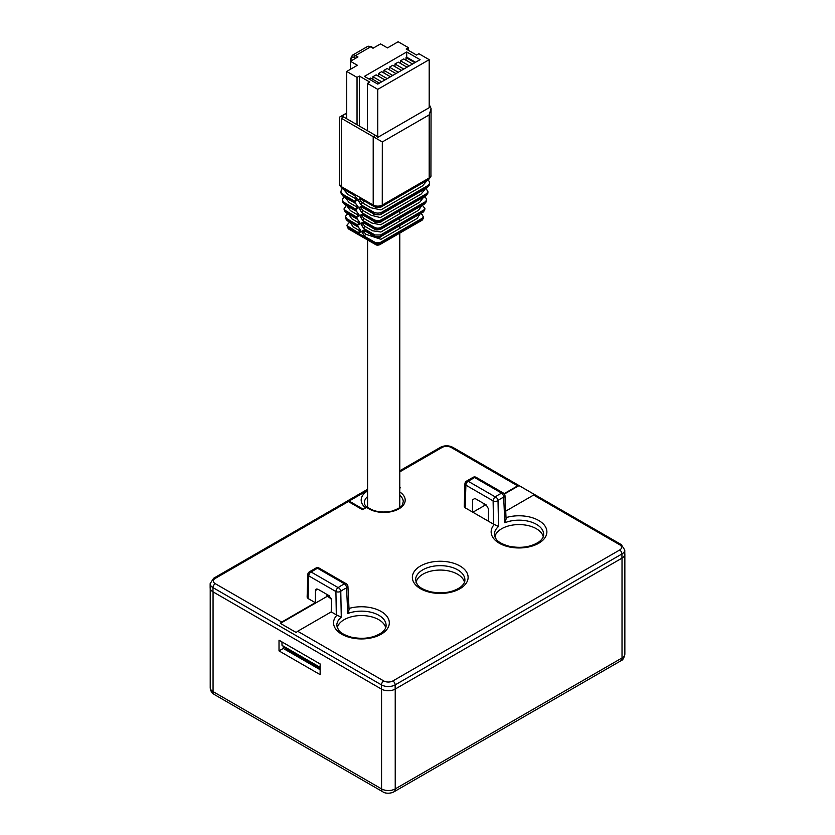 <?xml version="1.0" encoding="UTF-8"?>
<svg xmlns="http://www.w3.org/2000/svg" width="835" height="835" viewBox="0 0 835 835"><rect width="100%" height="100%" fill="white"/><g stroke="black" fill="none" stroke-linecap="round" stroke-linejoin="round"><path stroke-width="1.25" d="M363.267 509.256L349.124 501.042L347.109 501.271M363.267 509.214L366.074 507.638M341.129 621.804A24.413 14.101 0 0 0 337.277 627.899M320.149 663.961L320.149 674.638L279.015 650.893L279.015 640.215L320.149 663.961M419.911 576.317A24.413 14.101 0 0 0 416.06 582.413M624.778 553.396A9.665 5.574 180 0 1 624.851 554.096A9.665 5.574 180 0 1 624.256 556.016M498.704 530.83A24.413 14.101 0 0 0 494.852 536.926M279.015 650.893L283.274 648.44L283.253 646.321M320.149 669.733L283.274 648.44M331.192 598.361L326.986 595.94L326.965 594.447M415.997 582.235A24.476 14.132 180 0 1 432.457 570.796A24.476 14.132 180 0 1 457.538 574.198A24.476 14.132 180 0 1 464.469 582.235M621.939 558.166L621.939 553.96A9.665 5.574 180 0 0 624.778 550.014L624.778 554.221A9.665 5.574 0 0 1 621.939 558.166L395.143 689.105L395.143 684.898A3.225 1.858 -120 0 0 392.867 680.953L619.664 550.014A3.225 1.858 60 0 1 621.939 553.96L395.143 684.898A9.665 5.574 180 0 1 381.48 684.898L212.977 587.61A3.225 1.858 -60 0 1 215.253 583.665L281.75 622.054A3.225 1.858 120 0 0 280.383 623.369L296.321 632.575A3.225 1.858 -60 0 1 297.688 631.26L331.234 611.888L336.317 614.831L335.92 591.535A3.225 1.858 -60 0 1 338.196 587.642A28.954 16.721 180 0 1 344.719 583.957L317.498 568.238L311.048 571.965L338.196 587.642A3.225 2.108 -127.9 0 1 340.774 591.284L341.275 617.19L336.317 614.831M504.423 494.017L519.015 485.594A3.225 1.858 120 0 0 517.658 485.855L504.142 493.662M519.015 485.594L534.964 494.8A3.225 1.858 -60 0 0 533.596 495.061L505.718 511.156M212.977 591.817L212.977 587.61A9.665 5.574 180 0 1 210.149 583.665L210.149 587.871A9.665 5.574 0 0 0 212.977 591.817L381.48 689.105A9.665 5.574 0 0 0 395.143 689.105M317.791 589.145L315.473 590.491L316.173 588.999L317.791 589.145L329.178 595.72L331.422 599.687L331.234 611.888M494.779 536.748A24.476 14.132 180 0 1 511.25 525.309A24.476 14.132 180 0 1 536.321 528.712A24.476 14.132 180 0 1 543.261 536.748M506.031 517.627A27.879 16.095 180 0 1 546.518 529.244A27.879 16.095 180 0 1 514.673 547.77A27.879 16.095 180 0 1 494.257 524.484L493.527 524.161L493.109 500.864A3.225 1.858 -60 0 1 495.385 496.971A3.225 2.15 -129.2 0 1 498.015 500.582L498.526 526.488A24.653 14.237 0 0 0 494.372 534.755L496.073 539.034C496.982 540.109 498.829 543.303 509.173 546.257C521.05 548.574 531.05 547.071 539.159 541.748C542.197 539.306 543.7 536.978 543.668 534.755A24.653 14.237 0 0 0 536.456 524.338A24.653 14.237 0 0 0 504.831 522.762L503.682 497.232A25.739 14.863 0 0 0 498.015 500.582A3.225 1.753 179 0 1 493.109 500.864L465.888 485.156L465.199 507.816L464.26 506.469M368.047 508.077L366.659 507.304L362.494 509.705L348.372 501.553A3.225 1.858 -120 0 0 346.765 501.397L213.645 578.248A3.225 1.858 60 0 1 215.253 578.404A6.44 3.716 0 0 0 215.253 583.665M347.934 586.483A3.225 3.225 0 0 0 346.327 583.801A3.225 1.858 -60 0 0 344.719 583.957A3.225 1.524 67.8 0 1 346.577 588.007A3.225 1.816 177.3 0 0 347.934 586.452L349.061 609.821L347.757 613.527L346.577 588.007A25.739 14.863 0 0 0 340.774 591.284A3.225 1.753 179 0 1 335.92 591.535L308.762 575.868A3.225 1.858 -60 0 1 311.048 571.965A3.225 1.858 60 0 0 309.43 571.808A3.225 3.225 0 0 0 307.823 574.501A3.225 1.858 -178.3 0 0 308.762 575.868L308.084 598.528L315.296 602.682L281.75 622.054M494.257 524.484L498.526 526.488M504.831 522.762L506.093 519.026L504.987 495.677A3.225 1.816 177.3 0 1 503.682 497.232A3.225 1.566 -113.2 0 0 501.762 493.203L474.614 477.526A3.225 1.858 -120 0 0 473.007 477.37A3.225 3.225 0 0 1 476.232 477.37A3.225 1.858 -60 0 0 474.614 477.526L468.164 481.252L495.385 496.971A28.954 16.721 180 0 1 501.762 493.203A3.225 1.858 -60 0 1 503.38 493.047L476.232 477.37M337.204 627.722A24.476 14.132 180 0 1 353.675 616.282A24.476 14.132 180 0 1 378.756 619.685A24.476 14.132 180 0 1 385.686 627.722M472.412 511.98L472.6 499.779L474.917 498.432L486.294 505.008L488.538 508.974L488.35 521.176L465.199 507.816M493.527 524.161L488.35 521.176M485.385 504.486L484.102 505.227L484.081 503.735M399.788 487.546L400.33 487.859L399.788 488.172M308.084 598.528L307.134 597.171L307.823 574.501M331.349 598.977L326.986 595.94M326.996 596.461L280.383 623.369M315.473 590.491L315.296 602.682M474.917 498.432L472.6 499.779M472.871 512.241L485.845 504.747M281.927 641.896L282.032 645.361L320.149 667.363M282.032 645.361L286.812 649.129L320.149 668.376M342.83 202.164L344.218 203.865L356.232 210.806L358.789 214.585L358.966 216.067A1.607 1.033 173.4 0 1 358.497 215.43L358.82 215.211M339.668 185.422L341.484 187.562L354.405 195.025L356.973 198.813L357.14 200.285A1.607 1.033 173.4 0 1 356.67 199.659L357.004 199.44M344.072 208.917L345.325 210.493L356.973 217.215L358.966 216.067M356.973 217.215A1.607 0.929 -60 0 1 358.1 215.086L358.956 214.595M346.995 225.701L358.789 232.986L360.783 231.838A1.607 1.033 173.4 0 1 360.313 231.212L360.647 230.992M358.789 232.986A1.607 0.929 -60 0 1 359.927 230.857L360.772 230.366M412.553 64.013L403.743 58.93L400.518 60.798L409.317 65.881M357.14 200.285L355.146 201.433L342.59 194.19L340.92 192.217C341.066 190.14 341.765 188.887 343.028 188.449M384.935 79.951L376.136 74.868L372.901 76.736L381.699 81.82M407.031 67.197L398.222 62.114L394.986 63.982L403.796 69.065M355.146 201.433A1.607 0.929 -60 0 1 356.284 199.304L357.13 198.813M395.978 73.574L387.179 68.491L383.943 70.359L392.742 75.442M420.548 213.645L422.113 214.553L423.387 217.027L422.458 218.133L380.071 242.609L375.447 242.609L364.718 236.409A1.607 0.929 -60 0 1 365.845 234.28L380.958 239.311L417.176 218.405L420.078 213.917M429.19 104.365L431.069 108.54L430.933 176.112L429.19 177.991L382.315 205.045C379.278 206.495 376.241 206.495 373.203 205.045L373.203 136.69L375.479 135.374L367.452 130.73L367.452 83.406L369.759 82.07L359.353 76.058L357.036 77.394L346.723 71.445L357.401 65.276L350.46 61.268L357.964 56.937L355.574 55.559A1.607 0.929 120 0 0 354.437 57.531A4.833 2.787 -120 0 0 351.024 59.504L351.024 60.945M359.875 223.947A1.607 1.033 173.4 0 1 359.405 223.321L359.238 221.839A1.607 1.033 -6.6 0 0 359.708 222.475L359.875 223.947L357.881 225.106A1.607 0.929 -60 0 1 359.008 222.976L359.864 222.475M344.97 197.331L349.207 202.592L357.192 207.195L358.048 206.704M364.384 230.366L364.3 230.575A1.607 0.929 -60 0 1 363.976 230.001L361.983 231.149A1.607 1.033 173.4 0 0 364.248 230.992L365.104 230.502M342.611 200.546L343.957 202.341L356.065 209.324L358.048 208.176A1.607 1.033 173.4 0 1 357.578 207.55L357.912 207.32M346.984 225.659L347.109 224.991M364.018 218.499L362.599 216.693A1.607 1.033 -6.6 0 1 360.334 216.849L362.891 220.628A1.607 0.929 -60 0 1 364.018 218.499L371.878 223.039L380.624 224.782L419.796 202.164L423.721 197.091M364.937 226.389L363.507 224.584A1.607 1.033 -6.6 0 1 361.242 224.74L363.799 228.519A1.607 0.929 -60 0 1 364.937 226.389L372.546 230.784L380.844 232.015L418.512 210.274L421.894 205.504M355.647 203.5L357.411 206.068A1.607 1.033 -6.6 0 0 357.881 206.694L355.324 202.915L342.851 195.714L341.212 193.783L343.206 196.319L355.647 203.5A1.607 0.929 -60 0 1 355.324 202.915M365.845 234.28L364.415 232.474A1.607 1.033 -6.6 0 1 362.15 232.631L364.718 236.409M367.452 130.73L346.723 118.768L346.723 71.445M357.036 124.718L357.036 77.394M363.976 230.001L375.082 236.409L380.436 236.409L423.564 211.516L424.744 209.7M350.554 61.216L350.554 58.847L352.36 55.246A6.44 3.716 60 0 1 355.574 55.559L370.646 46.854A6.44 3.716 -120 0 0 367.431 46.541L371.46 46.781A1.607 0.929 120 0 0 370.646 46.854L373.036 48.232L380.541 43.911L387.482 47.908L398.149 41.75L408.461 47.699L406.154 49.035L416.561 55.047L418.878 53.711L429.19 59.671L377.764 89.355L367.452 83.406M375.479 135.374A6.44 3.716 60 0 1 377.764 137.389L429.19 107.694L429.19 59.671M346.723 113.236L341.327 116.357A6.44 3.716 60 0 1 343.602 116.963L341.327 118.278C338.874 116.858 338.874 116.858 341.327 118.278L382.315 141.94L382.263 205.911L429.033 178.909L430.85 176.717L428.658 179.515L381.96 206.475C381.167 207.341 378.975 207.591 375.374 207.216L360.657 199.022A1.607 0.929 -60 0 1 360.334 198.448L373.255 205.911C376.272 207.31 379.267 207.31 382.263 205.911M431.069 108.54L429.19 114.886L382.315 141.94M427.76 193.428L428.052 191.862L426.56 193.678L381.438 219.73C379.153 220.931 376.7 220.931 374.08 219.73L361.983 212.748A1.607 0.929 -60 0 1 363.11 210.618L361.691 208.802A1.607 1.033 -6.6 0 1 359.415 208.969L361.983 212.748M373.715 213.541C376.397 214.95 379.09 214.95 381.804 213.541L427.666 187.061L429.305 185.109L427.28 187.677L381.553 214.073C381.814 215.618 371.408 214.271 373.986 214.084L361.565 206.913A1.607 0.929 -60 0 1 361.242 206.339L373.715 213.541M390.456 76.768L381.658 71.685L378.422 73.553L387.221 78.636M377.764 137.389L377.764 89.355M427.468 179.786C428.783 180.381 429.493 181.623 429.597 183.523L427.917 185.537L381.898 212.111C379.299 213.426 376.543 213.426 373.631 212.111L361.075 204.857A1.607 0.929 -60 0 1 362.202 202.728L360.772 200.922A1.607 1.033 -6.6 0 1 358.507 201.078L361.075 204.857M357.881 225.106L346.692 218.645L345.533 216.818M424.19 196.82L424.817 197.185C425.84 197.582 426.393 198.615 426.497 200.264L425.192 201.83L380.979 227.36C378.965 228.414 376.815 228.414 374.539 227.36L362.891 220.628M408.461 50.371L408.461 47.699M350.46 69.284L350.46 61.268M363.277 214.72L362.432 215.211A1.607 1.033 173.4 0 1 360.156 215.378L362.15 214.219L374.163 221.16L381.355 221.16L426.299 195.213L427.603 193.47M361.242 206.339L359.248 207.487A1.607 1.033 173.4 0 0 361.513 207.33L362.369 206.829M345.794 218.874L358.048 226.577L360.616 230.366L360.783 231.838M415.527 62.291L406.718 57.208L406.04 57.605L414.838 62.688M359.353 126.054L359.353 76.058M379.414 83.145L370.604 78.062L368.955 79.012M360.313 231.212L360.146 229.729A1.607 1.033 -6.6 0 0 360.616 230.366M426.205 201.84L424.587 203.949L380.645 229.322L376.961 230.011L374.925 229.354L363.392 222.695A1.607 0.929 -60 0 1 363.058 222.11L374.623 228.79L380.896 228.79L424.931 203.364L426.184 201.83M363.058 222.11L361.075 223.258A1.607 1.033 173.4 0 0 363.34 223.102L364.196 222.611M373.203 205.045L341.327 186.643L339.48 184.431L339.438 117.192L346.723 112.986M346.723 118.768L343.602 116.963M406.718 51.958L364.404 76.382L377.764 84.095L420.078 59.671L406.718 51.958L406.718 57.208M359.708 222.475L357.14 218.697L345.575 212.017L344.312 210.493M342.757 202.122L344.542 204.45L356.555 211.38L358.319 213.958A1.607 1.033 -6.6 0 0 358.789 214.585M354.405 195.025A1.607 0.929 -60 0 0 354.739 195.609L356.503 198.177A1.607 1.033 -6.6 0 0 356.973 198.813M360.334 198.448L358.34 199.596A1.607 1.033 173.4 0 0 360.605 199.44L360.772 200.922M372.901 79.388L372.901 76.736M378.422 76.194L378.422 73.553M383.943 73.01L383.943 70.359M398.274 72.259L389.465 67.176L389.465 69.816M389.465 67.176L392.7 65.307L401.51 70.39M394.986 66.623L394.986 63.982M400.518 63.439L400.518 60.798M406.04 60.245L406.04 57.605M344.302 210.43L344.01 208.896L346.327 205.473M422.374 205.233L424.942 208.646L423.825 209.982L380.53 234.979L374.998 234.979L363.799 228.519M423.22 217.82A3.225 1.858 180 0 1 423.293 218.217A3.225 1.858 180 0 1 422.353 219.532L422.353 218.739L378.119 243.705L375.479 243.173L348.153 227.402L348.153 228.185A3.225 1.858 180 0 1 347.214 226.87A3.225 1.858 180 0 1 347.287 226.473M422.353 218.739L423.397 216.985M347.297 225.669L348.153 227.402M347.224 226.201L347.464 226.807M308.731 663.136L309.9 662.468M291.457 651.811L290.288 652.49M291.425 653.147L292.594 652.469M298.826 656.07L297.657 656.748M298.565 657.27L299.734 656.592M308.762 661.811L307.593 662.479M367.588 490.385L349.124 501.042M365.647 507.837A22.587 13.036 180 0 1 367.588 490.959M367.588 496.533A19.362 11.179 0 0 0 364.394 502.712C364.06 503.818 365.083 505.519 367.473 507.816M210.222 588.571L210.222 687.664A9.665 5.574 0 0 0 213.061 691.61L381.564 788.898A6.44 3.716 120 0 0 382.889 791.841C384.705 793.48 390.456 793.814 393.89 791.841L620.687 660.903C622.722 660.349 624.11 658.053 624.851 654.014A9.665 5.574 0 0 1 622.023 657.959L622.023 558.114M381.564 689.146L381.564 788.898A9.665 5.574 0 0 0 395.226 788.898A6.44 3.716 60 0 1 393.89 791.841M213.061 591.858L213.061 691.61A6.44 3.716 120 0 0 214.386 694.553L382.889 791.841M395.226 689.063L395.226 788.898L622.023 657.959A6.44 3.716 60 0 1 620.687 660.903M287.825 651.07L288.993 650.392M464.938 483.789A3.225 3.225 0 0 1 466.556 481.096A3.225 1.858 60 0 1 468.164 481.252A3.225 1.858 120 0 0 465.888 485.156A3.225 1.858 1.7 0 1 464.938 483.789L464.26 506.448M457.663 569.825A24.653 14.237 0 0 0 430.516 566.808A24.653 14.237 0 0 0 415.579 580.241L417.281 584.521C418.189 585.585 420.026 588.811 430.495 591.764C442.446 594.009 452.382 592.526 460.283 587.308C463.383 584.834 464.907 582.486 464.886 580.241A24.653 14.237 0 0 0 457.663 569.825M399.788 470.783L440.442 447.309A3.225 1.858 60 0 1 442.059 447.466L399.788 471.869M440.442 447.309C444.554 445.285 448.666 445.285 452.768 447.309A3.225 1.858 120 0 0 451.161 447.466A6.44 3.716 0 0 0 442.059 447.466M381.48 689.105L381.48 684.898A3.225 1.858 -60 0 1 383.766 680.953A6.44 3.716 0 0 0 392.867 680.953M297.688 631.26L383.766 680.953M452.768 447.309L621.282 544.597A3.225 1.858 120 0 0 619.664 544.754L533.596 495.061M517.658 485.855L451.161 447.466M619.664 550.014A6.44 3.716 0 0 0 619.664 544.754M348.372 501.553L215.253 578.404M348.999 608.444A27.879 16.095 180 0 1 389.037 620.572A27.879 16.095 180 0 1 356.472 638.681A27.879 16.095 180 0 1 336.985 615.124M341.275 617.19A24.653 14.237 0 0 0 336.797 625.739L338.499 630.008C339.407 631.083 341.254 634.276 351.598 637.23C363.476 639.547 373.475 638.044 381.595 632.721C384.622 630.279 386.125 627.951 386.094 625.739A24.653 14.237 0 0 0 378.881 615.311A24.653 14.237 0 0 0 347.736 613.548M459.949 565.973A27.879 16.095 180 0 1 447.445 592.902A27.879 16.095 180 0 1 413.304 573.196A27.879 16.095 180 0 1 459.949 565.973M399.788 491.982A21.251 12.274 180 0 1 397.23 509.736A21.251 12.274 180 0 1 366.659 507.304M367.765 507.294C373.976 511.771 382.012 513.055 391.876 511.135C404.568 506.626 402.084 504.413 403.263 501.741A19.32 11.158 0 0 0 399.788 495.353M346.327 583.801L319.106 568.082A3.225 1.858 120 0 0 317.498 568.238A3.225 1.858 -120 0 0 315.891 568.082L309.43 571.808M356.555 211.391A1.607 0.929 -60 0 1 356.232 210.806M343.206 188.95L347.934 194.492L356.608 199.116M356.065 209.324A1.607 0.929 -60 0 1 357.192 207.195M350.439 222.58L352.996 226.859L359.927 230.857M429.19 177.991L429.19 114.886M363.11 210.618L371.189 215.273L380.363 217.57L421.153 194.023L425.537 188.679M364.634 201.319L362.202 202.728L370.907 207.758L380.896 209.898L422.625 185.808L427.311 180.297M348.613 214.167L351.723 218.77L359.008 222.976M362.432 215.211L362.599 216.693M360.334 216.849L360.156 215.378M427.75 193.47L425.913 195.828L381.271 221.599C382.691 222.183 373.861 222.893 374.498 221.745L362.473 214.804A1.607 0.929 -60 0 1 362.15 214.219M360.146 229.729L358.382 227.162A1.607 0.929 -60 0 1 358.048 226.577M346.796 205.744L350.46 210.671L358.1 215.086M361.513 207.33L361.691 208.802M341.327 118.278L341.327 186.643M359.238 221.839L357.464 219.271A1.607 0.929 -60 0 1 357.14 218.697M363.34 223.102L363.507 224.584M364.248 230.992L364.415 232.474M380.071 242.609L380.04 243.966A3.225 1.858 0 0 1 375.479 243.966A1.607 0.929 120 0 0 375.813 244.697L348.487 228.926A1.607 0.929 120 0 1 348.153 228.185L375.479 243.966L375.479 243.173M375.813 244.697C376.742 245.313 378.036 245.313 379.706 244.697A1.607 0.929 60 0 0 380.04 243.966L422.353 219.532A1.607 0.929 60 0 1 422.019 220.273L423.293 218.217M355.689 58.252L354.437 57.531M350.554 58.847A1.607 0.929 0 0 0 351.024 59.504M381.898 212.111L381.804 213.541M381.438 219.73L381.355 221.16M380.979 227.36L380.896 228.79M380.53 234.979L380.436 236.409M361.242 224.74L361.075 223.258M362.15 232.631L361.983 231.149M357.881 206.694L358.048 208.176M358.507 201.078L358.34 199.596M359.415 208.969L359.248 207.487M347.506 500.885L367.588 489.289M210.222 687.664C210.378 690.712 211.766 693.008 214.386 694.553M624.851 554.096L624.851 654.014M624.778 550.014L621.282 544.597M504.987 495.729A3.225 3.225 0 0 0 503.38 493.047M466.556 481.096L473.007 477.37M213.645 578.248L210.149 583.665M319.106 568.082A3.225 3.225 0 0 0 315.891 568.082M367.588 239.948L367.588 507.169M399.788 210.911L399.788 213.718M399.788 218.269L399.788 221.077M399.788 225.638L399.788 228.446M399.788 233.101L399.788 507.555M354.729 195.609L341.818 188.157L339.469 184.399M347.12 225.69L348.393 223.216L349.969 222.308M364.3 230.575L375.353 236.963C373.767 237.359 381.303 237.641 380.186 236.952L423.209 212.111L424.65 210.232M426.017 188.407L428.042 191.893M345.575 217.309C345.419 216.422 345.909 215.493 347.036 214.532L348.143 213.885M342.465 200.557C342.392 199.158 343.018 198.02 344.354 197.143L344.5 197.06M358.382 227.162L347.276 220.753L345.867 218.874M371.46 46.781L373.506 47.96M352.36 55.246L367.431 46.541M357.464 219.271L345.961 212.633L344.312 210.504M431.037 175.736L430.86 176.717M429.597 183.523L429.315 185.057M426.497 200.233L426.205 201.809M424.952 208.614L424.66 210.18M358.319 213.958L358.497 215.43M357.411 206.068L357.578 207.55M356.503 198.177L356.67 199.659M379.706 244.697L422.019 220.273M348.487 228.926L347.214 226.87M347.235 226.275L347.12 225.648M340.91 192.154L341.202 193.72M342.465 200.525L342.757 202.091M345.565 217.277L345.857 218.843"/></g></svg>
